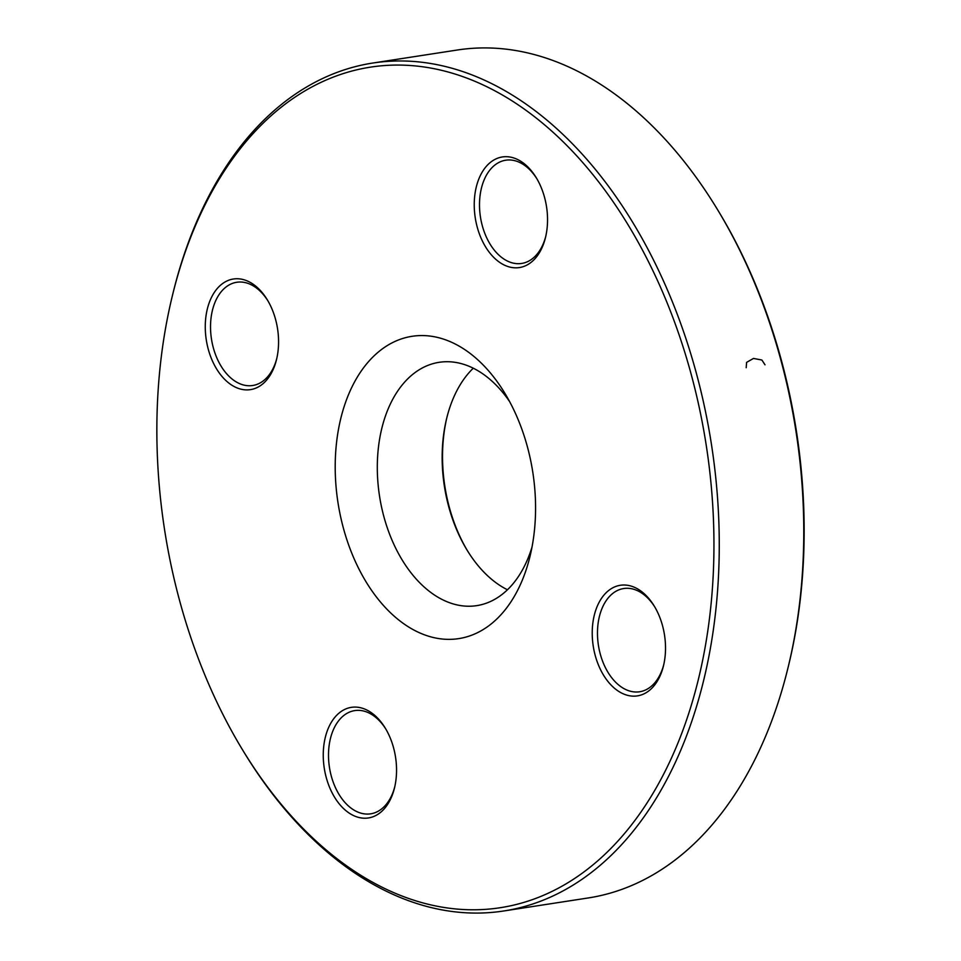 <?xml version="1.0" encoding="UTF-8"?>
<svg xmlns="http://www.w3.org/2000/svg" width="961" height="961" viewBox="0 0 961 961"><rect width="100%" height="100%" fill="white"/><g stroke="black" fill="none" stroke-linecap="round" stroke-linejoin="round"><path stroke-width="1.44" d="M503.576 911.004L588.144 897.97A429.002 276.504 -98.8 0 0 788.308 666.538A429.002 276.504 -98.8 0 0 780.104 357.204A429.002 276.504 -98.8 0 0 717.999 210.399A429.002 276.504 -98.8 0 0 457.424 49.996L372.856 63.03A429.002 276.504 81.2 0 1 695.536 370.237A429.002 276.504 81.2 0 1 503.576 911.004A429.002 276.504 81.2 0 1 243.001 750.601L241.884 748.751A425.267 274.101 -98.8 0 0 661.588 778.086A425.267 274.101 -98.8 0 0 563.566 142.204A425.267 274.101 -98.8 0 0 172.175 296.565A425.267 274.101 -98.8 0 0 180.32 603.22A425.267 274.101 -98.8 0 0 241.884 748.751M172.175 296.565L172.692 294.462A429.002 276.504 81.2 0 1 372.856 63.03M509.57 401.518A123.104 79.343 -98.8 0 0 439.189 362.309A123.104 79.343 -98.8 0 0 384.112 517.486A123.104 79.343 -98.8 0 0 476.704 605.646A123.104 79.343 -98.8 0 0 532.01 547.061M507.444 589.766A123.104 79.343 81.2 0 1 466.77 549.62A123.104 79.343 81.2 0 1 446.589 418.72A123.104 79.343 81.2 0 1 473.292 368.195M343.654 529.091A152.943 98.575 81.2 0 1 378.166 352.182A152.943 98.575 81.2 0 1 504.993 393.481A152.943 98.575 81.2 0 1 530.064 556.107A152.943 98.575 81.2 0 1 439.405 638.669A152.943 98.575 81.2 0 1 343.654 529.091M595.315 655.81A55.954 36.062 81.2 0 1 607.941 591.087A55.954 36.062 81.2 0 1 654.333 606.199A55.954 36.062 81.2 0 1 663.51 665.697A55.954 36.062 81.2 0 1 630.344 695.896A55.954 36.062 81.2 0 1 595.315 655.81M326.344 777.881A55.954 36.062 81.2 0 1 338.969 713.158A55.954 36.062 81.2 0 1 385.361 728.27A55.954 36.062 81.2 0 1 394.539 787.768A55.954 36.062 81.2 0 1 361.372 817.967A55.954 36.062 81.2 0 1 326.344 777.881M208.357 349.552A55.954 36.062 81.2 0 1 220.982 284.828A55.954 36.062 81.2 0 1 267.386 299.94A55.954 36.062 81.2 0 1 276.552 359.438A55.954 36.062 81.2 0 1 243.385 389.649A55.954 36.062 81.2 0 1 208.357 349.552M477.329 227.493A55.954 36.062 81.2 0 1 489.954 162.769A55.954 36.062 81.2 0 1 536.358 177.881A55.954 36.062 81.2 0 1 545.524 237.379A55.954 36.062 81.2 0 1 512.357 267.578A55.954 36.062 81.2 0 1 477.329 227.493M717.999 210.399L719.116 212.249A425.267 274.101 81.2 0 1 780.68 357.78A425.267 274.101 81.2 0 1 788.825 664.435L788.308 666.538M446.841 417.687A126.84 81.745 -98.8 0 0 467.322 550.533M536.923 178.83A52.23 33.659 -98.8 0 0 505.75 160.211A52.23 33.659 -98.8 0 0 482.386 226.039A52.23 33.659 -98.8 0 0 521.667 263.446A52.23 33.659 -98.8 0 0 545.776 236.298M654.897 607.148A52.23 33.659 -98.8 0 0 623.737 588.528A52.23 33.659 -98.8 0 0 600.361 654.357A52.23 33.659 -98.8 0 0 639.654 691.764A52.23 33.659 -98.8 0 0 663.763 664.616M385.926 729.219A52.23 33.659 -98.8 0 0 354.765 710.599A52.23 33.659 -98.8 0 0 331.389 776.428A52.23 33.659 -98.8 0 0 370.682 813.823A52.23 33.659 -98.8 0 0 394.791 786.687M267.951 300.901A52.23 33.659 -98.8 0 0 236.778 282.27A52.23 33.659 -98.8 0 0 213.414 348.11A52.23 33.659 -98.8 0 0 252.695 385.505A52.23 33.659 -98.8 0 0 276.804 358.369M746.204 367.703L746.601 362.369L753.484 358.441L761.869 360.015L765.016 364.808"/></g></svg>
